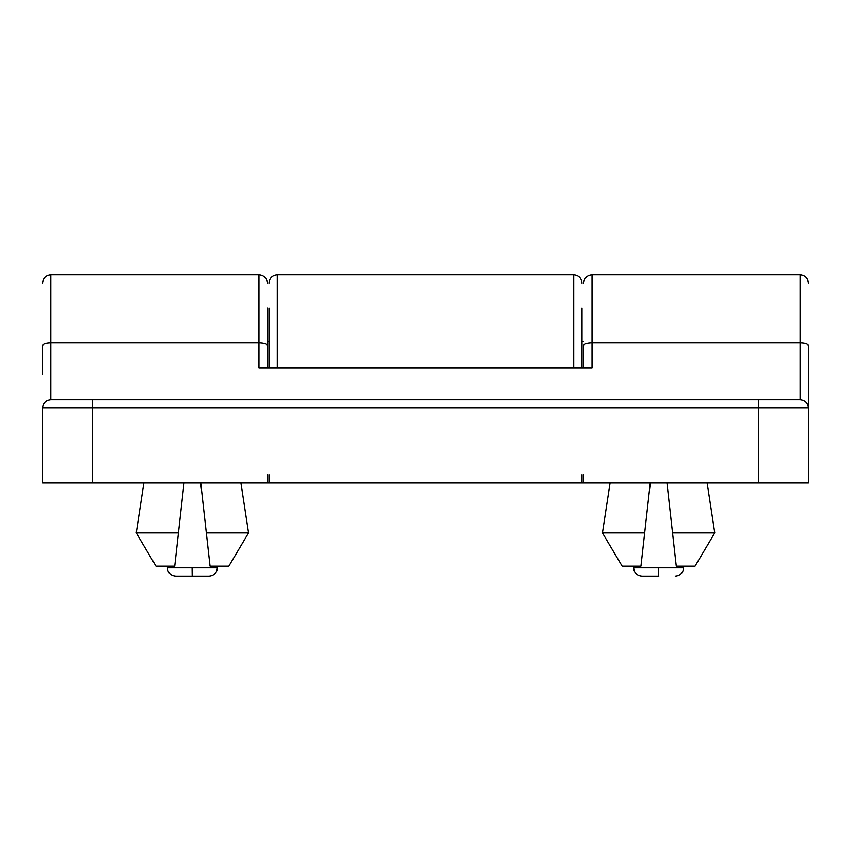 <?xml version="1.0" encoding="UTF-8"?>
<svg xmlns="http://www.w3.org/2000/svg" width="851" height="851" viewBox="0 0 851 851"><rect width="100%" height="100%" fill="white"/><g stroke="black" fill="none" stroke-linecap="round" stroke-linejoin="round"><path stroke-width="1.28" d="M192.613 576.18L209.048 576.18L192.613 576.18M192.081 567.862L192.188 576.18L175.753 576.18C170.711 575.67 167.934 572.893 167.424 567.862L217.377 567.862C216.867 572.893 214.09 575.67 209.048 576.18L208.867 576.18M658.812 576.18L641.952 576.18C636.91 575.67 634.133 572.893 633.623 567.862L683.576 567.862C683.066 572.893 680.289 575.67 675.247 576.18C680.289 575.67 683.066 572.893 683.576 567.862L683.576 566.192L683.576 567.862M582.01 308.115L582.01 367.94M582.01 474.613L582.01 482.942M268.99 367.94L268.99 308.115M268.99 482.942L268.99 474.613M42.55 374.717L42.55 345.58C43.082 343.985 45.858 343.102 50.879 342.932L50.879 399.693L800.121 399.693C805.142 400.225 807.918 403.002 808.45 408.023L808.45 482.942L42.55 482.942L42.55 408.023C43.082 403.002 45.858 400.225 50.879 399.693C45.816 400.183 43.039 402.959 42.55 408.023L92.504 408.023L92.504 482.942M210.059 566.192L228.834 566.192L248.577 532.896L240.939 482.942L248.577 532.896L206.325 532.896L210.059 566.192M676.258 566.192L695.033 566.192L714.776 532.896L707.138 482.942L714.776 532.896L672.524 532.896L676.258 566.192M644.675 532.896L602.423 532.896L610.061 482.942L602.423 532.896L622.166 566.192L640.941 566.192L650.27 482.942M178.476 532.896L136.224 532.896L143.862 482.942L136.224 532.896L155.967 566.192L174.742 566.192L184.071 482.942M200.73 482.942L206.325 532.896M666.929 482.942L672.524 532.896M800.121 399.693L800.121 342.932C805.184 343.091 807.961 343.974 808.45 345.58L808.45 408.023L92.504 408.023L92.504 399.693M267.32 308.115L267.32 367.94M583.68 367.94L583.68 345.58C584.169 343.974 586.945 343.091 591.998 342.932L591.998 367.94L259.002 367.94L259.002 342.932L50.879 342.932L50.879 274.82C45.837 275.33 43.061 278.107 42.55 283.138M267.32 482.942L267.32 474.613M583.68 474.613L583.68 482.942M658.387 576.18L658.291 567.862M573.68 367.94L573.68 274.82C578.723 275.33 581.499 278.107 582.01 283.138M573.68 274.82L277.32 274.82L277.32 367.94M267.32 345.58C266.799 343.985 264.023 343.102 259.002 342.932L259.002 274.82L50.879 274.82M583.68 283.138C584.19 278.107 586.967 275.33 591.998 274.82L591.998 342.932L800.121 342.932L800.121 274.82C805.163 275.33 807.929 278.096 808.45 283.138M758.496 399.693L758.496 482.942M175.753 576.18C170.711 575.67 167.934 572.893 167.424 567.862L167.424 566.192M217.377 567.862L217.377 566.192L217.377 567.862C216.867 572.893 214.09 575.67 209.048 576.18M641.952 576.18C636.91 575.67 634.133 572.893 633.623 567.862L633.623 566.192M267.32 341.421L268.99 341.421M582.01 341.421L583.68 341.421M277.32 274.82C272.277 275.33 269.501 278.107 268.99 283.138M259.002 274.82C264.033 275.33 266.81 278.107 267.32 283.138M591.998 274.82L800.121 274.82"/></g></svg>
